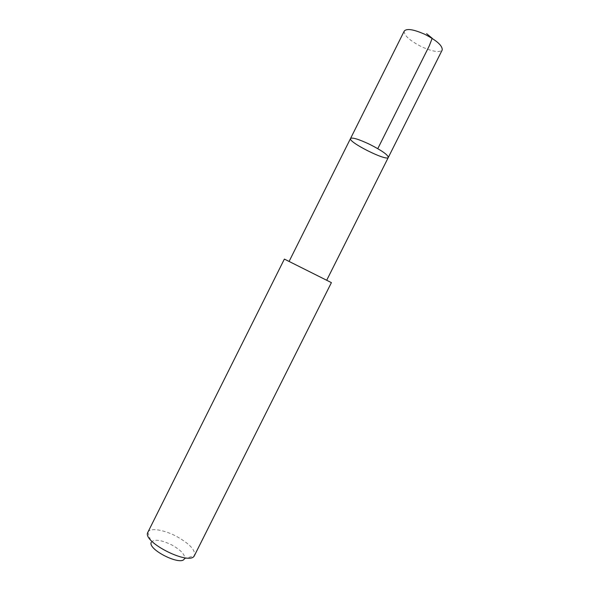 <?xml version="1.0" encoding="UTF-8"?>
<svg xmlns="http://www.w3.org/2000/svg" width="590" height="590" viewBox="0 0 590 590"><rect width="100%" height="100%" fill="white"/><g stroke="black" fill="none" stroke-linecap="round" stroke-linejoin="round"><path stroke-width="0.44" stroke-dasharray="2.95 2.21" d="M404.261 31.041C403.877 35.37 409.689 40.622 421.68 46.787C432.662 51.684 439.498 52.768 442.183 50.039M306.594 270.154L326.69 280.265L306.594 270.154M388.316 157.427C387.07 161.653 347.894 142.035 350.534 138.51M284.373 259.084L331.403 282.632M147.913 532.158C149.985 527.423 164.212 529.739 176.779 536.531C189.619 543.81 195.526 550.131 194.486 555.485M147.839 532.32L151.291 542.232C154.241 538.876 161.129 539.813 171.97 545.042C181.3 550.381 185.444 554.969 184.39 558.811L194.405 555.633"/><path stroke-width="0.89" d="M369.606 144.307C381.774 150.516 388.014 154.89 388.316 157.427C387.07 161.653 347.894 142.035 350.534 138.51C352.282 137.241 358.639 139.174 369.606 144.307C381.774 150.516 388.014 154.89 388.316 157.427L442.183 50.039C442.714 45.836 436.888 40.577 424.704 34.257C413.568 29.36 406.753 28.283 404.261 31.041L350.534 138.51C352.282 137.241 358.639 139.174 369.606 144.307M331.403 282.632L284.373 259.084L147.839 532.32C141.873 542.026 190.201 566.23 194.405 555.633L331.403 282.632M184.39 558.811C181.115 566.348 147.22 549.371 151.291 542.232M377.777 148.658L429.181 46.072L432.19 38.284L426.644 33.711M326.705 280.243L388.316 157.427M289.1 261.414L350.534 138.51"/></g></svg>
